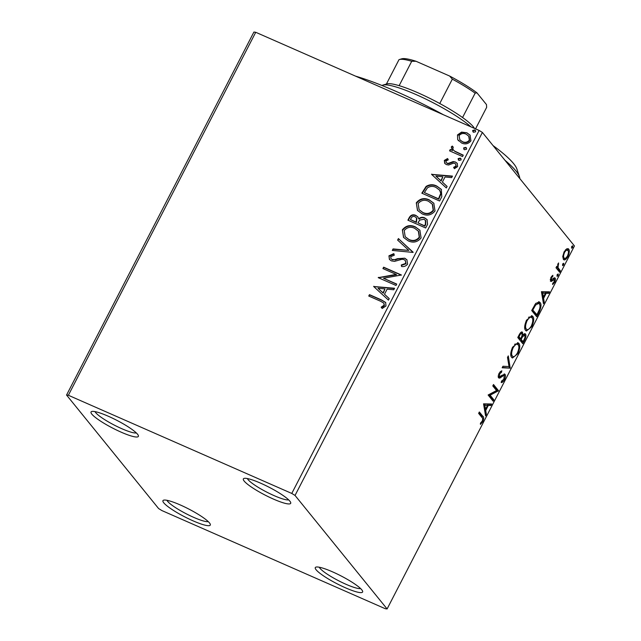 <?xml version="1.0" encoding="UTF-8"?>
<svg xmlns="http://www.w3.org/2000/svg" width="641" height="641" viewBox="0 0 641 641"><rect width="100%" height="100%" fill="white"/><g stroke="black" fill="none" stroke-linecap="round" stroke-linejoin="round"><path stroke-width="0.96" d="M273.499 499.107A26.626 4.407 -152.7 0 0 290.694 502.512A26.626 4.407 -152.7 0 0 260.55 483.146A26.626 4.407 -152.7 0 0 244.037 478.426A26.626 4.407 -152.7 0 0 250.423 486.383A26.626 4.407 -152.7 0 0 273.499 499.107M288.65 499.86A23.669 3.918 27.3 0 1 274.116 495.629A23.669 3.918 27.3 0 1 247.378 478.563M121.173 432.178A26.626 4.407 -152.7 0 0 138.36 435.576A26.626 4.407 -152.7 0 0 108.225 416.209A26.626 4.407 -152.7 0 0 91.711 411.498A26.626 4.407 -152.7 0 0 98.097 419.454A26.626 4.407 -152.7 0 0 121.173 432.178M136.325 432.923A23.669 3.918 27.3 0 1 121.79 428.693A23.669 3.918 27.3 0 1 95.052 411.626M193.093 520.853A26.626 4.407 -152.7 0 0 210.288 524.25A26.626 4.407 -152.7 0 0 180.145 504.892A26.626 4.407 -152.7 0 0 163.631 500.172A26.626 4.407 -152.7 0 0 170.017 508.129A26.626 4.407 -152.7 0 0 193.093 520.853M208.245 521.606A23.669 3.918 27.3 0 1 193.71 517.367A23.669 3.918 27.3 0 1 166.972 500.3M345.419 587.781A26.626 4.407 -152.7 0 0 362.614 591.186A26.626 4.407 -152.7 0 0 332.471 571.82A26.626 4.407 -152.7 0 0 315.957 567.109A26.626 4.407 -152.7 0 0 322.343 575.057A26.626 4.407 -152.7 0 0 345.419 587.781M360.571 588.534A23.669 3.918 27.3 0 1 346.036 584.304A23.669 3.918 27.3 0 1 319.298 567.237M66.552 395.048L158.607 508.553L161.869 510.557L385.273 608.718L387.1 608.95L295.036 495.445L291.775 493.442L68.371 395.273L66.552 395.048L253.9 32.05L255.727 32.282L68.371 395.273M457.706 139.634L457.498 134.922L461.576 132.102L466.896 132.775L470.077 135.131L470.943 140.828C468.387 143.945 465.278 144.674 461.608 143.015L457.706 139.634L457.498 134.922M462.546 156.556L449.557 150.851L450.278 149.457L452.193 150.29L451.304 146.925L452.298 146.06L453.331 147.334L452.778 147.855L453.259 149.898L454.557 151.068L463.267 155.162L462.546 156.556M444.333 160.426L447.578 158.543L448.267 159.849L445.976 161.035L446.24 162.574L447.025 163.151L448.38 163.335L453.171 161.564L455.414 161.989L457.201 163.303L457.65 166.58L454.405 168.679L453.62 167.349L455.975 166.035L455.687 164.104L454.765 163.415L453.355 163.199L448.604 165.009L446.368 164.577L444.71 163.367L444.333 160.426L444.622 160.779L447.859 158.896M441.785 196.779L439.606 201.002L421.834 193.189L426.121 186.403C429.646 184.336 433.172 184.215 436.705 186.026L441.328 189.375L441.785 196.779M425.672 227.988L407.9 220.184L409.23 217.62C410.793 214.911 412.98 214.166 415.793 215.368L417.868 216.898L418.693 218.733C420.592 217.203 422.595 216.914 424.711 217.86L427.058 219.591L427.547 224.366L425.672 227.988M413.06 252.426L392.292 250.431L393.077 248.916L408.83 250.423L397.628 240.087L398.414 238.564L413.06 252.426M396.731 284.067L396.01 285.469L378.238 277.657L396.178 274.404L382.925 268.579L383.639 267.185L401.41 274.997L383.51 278.258L396.731 284.067M380.57 301.238L368.751 296.038L369.472 294.644L381.467 299.916L385.642 302.448L385.986 305.973L382.164 308.497L381.163 307.191L384.151 305.188L383.831 303.137L380.57 301.238M291.775 493.442L479.131 130.444L255.727 32.282M373.671 286.503L394.568 288.258L393.782 289.78L387.124 289.139L384.496 294.235L389.223 298.602L388.446 300.124L373.671 286.503M407.58 264.132C406.065 266.063 404.07 266.856 401.587 266.512L401.274 264.981L405.705 263.435L405.384 260.623L403.998 259.573L402.019 259.268L394.495 261.368L391.419 260.895L389.416 259.421L388.943 255.831L393.758 253.652L394.287 255.222L390.754 256.648L391.01 258.692L392.06 259.469L394.792 259.637L397.452 258.684L404.743 258.187L406.907 259.789L407.58 264.132M408.221 240.872L403.542 237.402L402.356 229.847C405.929 225.52 410.256 224.534 415.336 226.874L419.871 230.207L421.097 237.939C417.539 242.186 413.245 243.163 408.221 240.872M422.155 213.886L417.475 210.408L416.289 202.852C419.863 198.526 424.19 197.54 429.27 199.888L433.805 203.213L435.031 210.953C431.473 215.192 427.178 216.169 422.155 213.886M431.561 174.344L452.458 176.099L451.673 177.621L445.014 176.98L442.386 182.084L447.114 186.451L446.328 187.965L431.561 174.344M459.012 160.426L458.131 158.615L460.214 158.103L460.879 158.583L461.087 159.913L459.012 160.426M464.533 149.722L463.844 149.225L463.651 147.911L465.735 147.398L466.4 147.879L466.616 149.209L464.533 149.722M473.539 132.27L472.657 130.46L474.741 129.947L475.406 130.427L475.622 131.758L473.539 132.27M562.774 256.368L564.104 251.849L566.652 248.836L568.663 249.093C569.721 250.343 569.472 252.826 567.918 256.544C565.915 259.725 564.4 260.655 563.375 259.333L562.774 256.368M568.11 248.652L568.663 249.093L567.646 248.652L568.263 251.096M563.928 259.765L563.375 259.333M559.681 272.289L556.003 267.754L556.725 266.36L557.261 267.025L558.583 262.946L558.015 267.593L560.402 270.895L559.681 272.289M550.948 277.353L552.854 275.301L552.75 276.511L551.444 277.817L551.236 279.78L554.273 277.801L555.082 278.042C555.683 278.755 555.531 280.173 554.625 282.296L552.638 284.556L552.71 283.338L554.088 281.896L554.377 279.46L551.332 281.447L550.539 281.199L550.948 277.353M550.266 279.356L551.749 279.861M554.273 277.801L555.082 278.042L554.449 277.761M554.209 277.825L554.377 279.46L552.854 278.923M550.435 281.054L551.332 281.447L550.539 281.199M538.921 312.52L536.741 316.734L531.71 310.532L535.539 303.682L539.201 301.847L540.051 302.544C541.613 304.122 541.236 307.448 538.921 312.52L538.224 312.215M522.808 343.728L517.776 337.519L519.098 334.955C520.564 332.238 521.702 331.357 522.503 332.31L522.695 335.331C523.953 333.721 524.875 333.296 525.468 334.057C526.285 335.099 526.029 337.11 524.683 340.099L522.808 343.728M522.151 332.022L521.702 331.958M525.115 333.769L524.675 333.705M510.204 368.158L502.159 367.774L502.945 366.251L509.042 366.548L507.504 357.422L508.289 355.899L510.204 368.158L502.36 367.381M493.866 399.808L493.145 401.202L488.113 394.992L496.551 390.545L492.793 385.922L493.514 384.52L498.554 390.73L490.125 395.185L493.866 399.808L492.849 399.359L492.384 400.264M481.976 417.507L478.627 413.381L479.348 411.979L482.745 416.169C483.947 416.738 483.963 418.573 482.793 421.666L480.446 424.382L480.421 423.196L482.272 421.049C482.905 419.022 482.809 417.844 481.976 417.507M387.1 608.95L574.448 245.952L482.393 132.447L295.036 495.445M483.546 403.838L491.703 403.998L490.918 405.513L488.346 405.392L485.71 410.488L486.367 414.342L485.582 415.865L483.546 403.838M504.387 379.833C503.177 381.796 502.111 382.709 501.182 382.557L501.51 381.107L503.818 379.296L504.275 375.706L503.546 375.554L499.78 378.134L498.642 377.902C497.977 377.124 498.145 375.554 499.147 373.206L501.807 370.754L501.55 372.229L499.651 373.863L499.555 376.652L498.329 376.035L500.429 376.435L501.823 375.33L505.004 374.32C505.741 375.273 505.541 377.108 504.387 379.833L503.69 379.528M504.275 375.706L502.528 375.105L498.762 377.685L499.78 378.134M504.667 374.048L504.227 373.975M511.67 357.406C510.18 355.739 510.476 352.342 512.56 347.222L518.056 342.783L518.849 343.416C520.332 345.098 520.019 348.504 517.904 353.64L512.439 358.015L511.67 357.406M525.596 330.411C524.114 328.745 524.41 325.348 526.485 320.228L531.982 315.789L532.783 316.422C534.265 318.104 533.953 321.51 531.838 326.646L526.373 331.02L525.596 330.411M541.437 291.679L549.593 291.839L548.808 293.362L546.228 293.233L543.6 298.329L544.249 302.183L543.464 303.706L541.437 291.679M557.045 276.279L557.221 274.596L558.247 273.947L558.063 275.63L557.165 276.367M562.566 265.574L562.75 263.892L563.768 263.243L563.591 264.925L562.694 265.67M571.58 248.123L571.756 246.44L572.774 245.791L572.597 247.474L571.7 248.219M479.131 130.444L482.393 132.447M479.091 412.475L481.728 415.729L482.657 418.589M482.096 421.361L482.793 421.666M490.485 403.934L489.908 405.064L490.918 405.513M489.908 405.064L487.328 404.944L488.346 405.392M485.181 409.11L484.7 410.04L485.71 410.488M484.7 410.04L485.349 413.894L486.367 414.342M487.521 405.352L483.803 404.775L484.492 408.806L485.501 409.254L487.521 405.352L484.82 405.224L485.501 409.254M483.803 404.775L484.82 405.224M493.266 385.017L497.536 390.281L498.554 390.73M497.536 390.281L498.386 391.05M497.368 390.601L489.107 394.744L490.125 395.185M489.107 394.744L492.849 399.359M502.456 380.802L501.366 381.732M503.257 375.257L502.528 375.105M500.613 371.347L501.55 372.229M500.533 371.78L499.884 372.06M498.97 373.567L499.651 373.863M504.074 373.991L504.395 375.89M507.584 357.277L509.307 367.477L510.316 367.926M517.535 342.655L518.849 343.416M517.832 342.967L518.721 346.108M517.215 353.335L517.904 353.64M514.915 356.108L511.951 357.702M510.765 354.201L511.374 355.563L512.383 356.003C513.497 357.486 515.156 356.5 517.367 353.047C519.082 348.896 519.338 346.148 518.128 344.81L516.486 343.864L514.531 344.289M518.128 344.81C517.015 343.32 515.34 344.313 513.104 347.799C511.43 351.933 511.189 354.665 512.383 356.003L511.374 355.563M512.423 347.494L513.104 347.799M521.574 331.982L521.87 333.825M522.07 335.059L522.695 335.331M524.538 333.729L524.891 335.7M523.993 339.794L524.683 340.099M522.687 341.549L522.046 342.791M520.3 338.608L521.998 341.252L523.016 341.693L523.841 340.099C524.995 337.887 525.291 336.341 524.747 335.451L523.128 334.786M522.423 335.211L521.958 335.724M518.24 336.613L519.611 338.304L520.628 338.752L520.997 338.039C522.078 335.956 522.343 334.514 521.798 333.721L520.228 333.056M519.074 335.011L519.763 335.315L519.01 336.757L520.628 338.752M518.321 336.461L519.01 336.757M521.798 333.721C521.317 333.136 520.644 333.673 519.763 335.315M521.838 336.148L522.711 336.533L521.141 339.385L523.016 341.693M520.123 338.945L521.141 339.385M524.747 335.451L522.711 336.533M531.461 315.66L532.783 316.422M531.766 315.973L532.655 319.122M531.149 326.341L531.838 326.646M528.849 329.113L525.884 330.708M524.699 327.206L525.3 328.569L526.317 329.017C527.431 330.492 529.089 329.506 531.301 326.061C533.016 321.902 533.264 319.162 532.062 317.816L530.419 316.87L528.456 317.295M532.062 317.816C530.94 316.325 529.266 317.327 527.038 320.804C525.364 324.939 525.123 327.679 526.317 329.017L525.3 328.569M526.349 320.5L527.038 320.804M536.621 314.563L535.98 315.797M538.656 301.703L540.051 302.544M539.041 302.095L539.954 305.3M532.254 309.467L536.95 314.707L539.522 309.307C540.275 306.518 540.211 304.731 539.329 303.938L537.647 302.945L535.892 303.249M532.174 309.627L535.932 314.258L536.95 314.707M534.858 304.667L535.636 305.012L532.943 309.771M538.664 303.393L535.636 305.012M548.375 291.775L547.791 292.913L548.808 293.362M547.791 292.913L545.219 292.785L546.228 293.233M543.063 296.951L542.582 297.881L543.6 298.329M542.582 297.881L543.239 301.743L544.249 302.183M545.411 293.193L541.693 292.616L542.374 296.655L543.392 297.095L545.411 293.193L542.711 293.065L543.392 297.095M541.693 292.616L542.711 293.065M551.829 276.103L552.75 276.511M550.843 277.561L551.444 277.817M550.226 279.332L550.731 279.412L550.226 279.332M554.016 282.032L554.625 282.296M553.359 279.011L552.838 278.915L553.359 279.011M551.789 279.837L552.71 280.381M551.693 279.933L550.323 281.006M557.317 274.428L557.045 275.181L558.063 275.63M556.54 266.712L557.261 267.025M557.942 263.788L558.632 264.092M557.67 264.388L558.247 264.637M556.925 266.88L558.015 267.593M556.997 267.153L559.385 270.446L560.402 270.895M559.385 270.446L558.92 271.351M562.838 263.731L562.574 264.477L563.591 264.925M567.309 256.28L567.918 256.544M565.474 258.235L563.447 259.413M562.75 256.865L564.096 257.938C564.849 258.964 565.963 258.315 567.461 255.991C568.591 253.219 568.759 251.392 567.942 250.495L565.482 249.79M567.942 250.495C567.189 249.477 566.067 250.11 564.553 252.41C563.439 255.198 563.287 257.041 564.096 257.938L563.086 257.498M563.96 252.145L564.553 252.41M571.852 246.28L571.58 247.025L572.597 247.474M369.136 296.206L369.472 294.644M369.761 294.996L381.756 300.268L385.778 302.632M382.18 308.497L381.163 307.191M381.451 307.544L383.711 306.342L383.422 305.989M383.711 306.342L384.151 305.188M384.44 305.541L383.831 303.137M373.991 286.791L373.791 286.271M374.08 286.623L394.407 288.57M389.199 298.666L384.496 294.235M378.022 288.274L383.27 293.193L384.993 288.939L378.022 288.274L382.981 292.841L384.993 288.939M378.623 277.825L378.39 277.361M378.679 277.721L396.467 274.765L396.178 274.404M383.302 268.747L383.639 267.185M383.927 267.537L401.314 275.181M396.635 284.259L383.51 278.258M401.803 266.512L401.274 264.981M401.562 265.334L405.993 263.788L405.705 263.435M405.993 263.788L405.384 260.623M389.568 259.597L388.943 255.831M389.231 256.184L394.047 254.004M391.01 258.692L392.06 259.469M392.348 259.821L394.792 259.637M395.08 259.99L397.74 259.044L397.452 258.684M397.74 259.044L404.743 258.187M405.032 258.547L407.051 259.974M392.741 250.479L393.077 248.916M393.358 249.269L408.83 250.423M397.949 240.383L398.414 238.564M398.702 238.917L413.149 252.25M403.694 237.579L402.356 229.847M402.644 230.199C406.218 225.872 410.544 224.887 415.624 227.235L415.336 226.874M415.624 227.235L420.015 230.383M405.192 236.721L409.222 239.83C413.229 241.673 416.666 240.912 419.535 237.547L418.645 231.385L414.615 228.268C410.585 226.417 407.115 227.186 404.215 230.584L405.192 236.721L408.934 239.478C412.94 241.32 416.378 240.559 419.246 237.186L418.357 231.032M408.285 220.352L409.519 217.972C411.073 215.272 413.261 214.519 416.073 215.721L415.793 215.368M416.073 215.721L418.004 217.075M424.711 217.86L424.999 218.22C422.884 217.267 420.881 217.563 418.982 219.086L418.693 218.733M424.999 218.22L427.194 219.767M417.964 222.892L424.863 226.153L425.68 224.55L425.736 220.712L423.989 219.262L419.687 220.055L417.964 222.892L424.574 225.792L425.392 224.198L425.448 220.36M410.448 219.591L416.426 222.443L416.866 218.236L415.104 216.778C413.429 216.049 412.131 216.506 411.193 218.14L410.448 219.591L416.145 222.09L416.578 217.884M417.62 210.585L416.289 202.852M416.578 203.205C420.151 198.886 424.478 197.893 429.558 200.24L429.27 199.888M429.558 200.24L433.949 203.389M419.126 209.727L423.148 212.836C427.162 214.679 430.6 213.918 433.468 210.552L432.579 204.399L428.549 201.282C424.518 199.423 421.049 200.2 418.14 203.59L419.126 209.727L422.868 212.483C426.874 214.326 430.311 213.565 433.18 210.2L432.29 204.038M422.219 193.358L426.409 186.755L426.121 186.403M426.409 186.755C429.935 184.696 433.46 184.568 436.994 186.379L436.705 186.026M436.994 186.379L441.473 189.552M424.374 192.596L438.789 199.159L441.04 193.726L439.878 190.353L435.984 187.42C433.084 185.922 430.231 186.074 427.419 187.877L424.374 192.596L438.5 198.806L440.752 193.366L439.59 190M431.882 174.64L431.681 174.112M431.97 174.464L452.298 176.411M447.081 186.507L442.386 182.084M435.904 176.115L441.152 181.042L442.883 176.78L435.904 176.115L440.864 180.682L442.883 176.78M446.24 162.574L447.025 163.151M447.314 163.511L448.668 163.695L448.38 163.335M448.668 163.695L453.459 161.917L453.171 161.564M453.459 161.917L455.414 161.989M455.703 162.341L457.329 163.479M454.477 168.671L453.62 167.349M453.908 167.71L456.264 166.396L455.975 166.035M456.264 166.396L455.687 164.104M444.862 163.543L444.622 160.779M458.483 160.09L458.131 158.615M458.419 158.968L460.494 158.455L460.214 158.103M460.494 158.455L461.015 158.776M449.942 151.02L450.278 149.457M450.567 149.81L452.193 150.29M452.474 150.651L451.304 146.925M451.593 147.278L452.586 146.412L452.298 146.06M452.586 146.412L453.331 147.334M453.259 149.898L454.557 151.068M454.846 151.42L463.171 155.346M464.004 149.385L463.651 147.911M463.94 148.263L466.023 147.751L465.735 147.398M466.023 147.751L466.536 148.079M457.786 135.275L461.865 132.455L461.576 132.102M461.865 132.455L466.896 132.775M467.185 133.128L470.214 135.307M458.531 140.812L457.995 139.986M459.821 139.77L462.634 141.981C465.35 143.247 467.682 142.751 469.629 140.483L469.012 136.421L466.183 134.177C463.459 132.911 461.095 133.392 459.092 135.628L459.821 139.77L462.345 141.621C465.062 142.895 467.393 142.398 469.348 140.131L468.723 136.06M473.01 131.934L472.657 130.46M472.946 130.812L475.029 130.299L474.741 129.947M475.029 130.299L475.542 130.628M355.539 76.135A106.51 17.628 27.3 0 1 396.314 91.519A106.51 17.628 27.3 0 1 443.476 114.779M519.803 178.575A112.431 18.613 -152.7 0 0 519.45 176.692A112.431 18.613 -152.7 0 0 504.98 160.298M493.033 145.571A106.51 17.628 27.3 0 1 516.87 168.976L519.45 176.692M470.967 126.854A53.259 8.814 -152.7 0 0 415.953 94.515A53.259 8.814 -152.7 0 0 382.925 85.085L386.819 83.907A50.294 8.325 27.3 0 1 399.143 85.662A50.294 8.325 27.3 0 1 418.012 92.817A50.294 8.325 27.3 0 1 439.758 103.513A50.294 8.325 27.3 0 1 462.562 117.527A50.294 8.325 27.3 0 1 474.484 128.4M382.925 85.085A53.259 8.814 -152.7 0 0 382.044 85.517M439.758 103.513L452.338 79.139L449.662 76.055A48.524 8.029 27.3 0 1 476.936 92.817L486.471 104.571L486.655 107.343L475.542 128.865M416.001 61.264L411.722 61.288A50.294 8.325 -152.7 0 0 399.399 59.533L401.731 58.82A48.524 8.029 27.3 0 1 416.001 61.264L449.662 76.055M399.143 85.662L411.722 61.288M476.936 92.817L475.141 93.153A50.294 8.325 -152.7 0 0 452.338 79.139M462.562 117.527L475.141 93.153M386.419 84.027L398.982 59.685A50.294 8.325 -152.7 0 1 399.399 59.533M481.728 415.729L482.745 416.169M500.533 376.427L501.55 376.876M520.821 338.376L521.51 338.68M532.727 308.553L533.416 308.85M558.151 268.924L559.168 269.372M504.074 375.546L503.065 375.105M551.372 279.885L550.355 279.436M554.225 279.34L553.207 278.891"/></g></svg>

